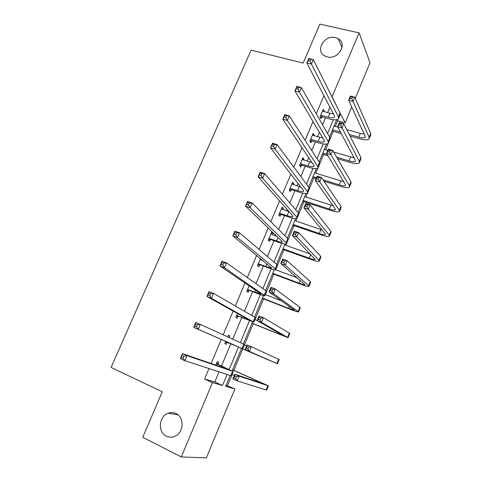 <?xml version="1.0" encoding="UTF-8"?>
<svg xmlns="http://www.w3.org/2000/svg" width="482" height="482" viewBox="0 0 482 482"><rect width="100%" height="100%" fill="white"/><g stroke="black" fill="none" stroke-linecap="round" stroke-linejoin="round"><path stroke-width="0.72" d="M175.984 413.55C184.636 417.171 183.937 432.848 174.846 436.324C171.953 437.529 169.14 437.475 166.398 436.162C157.554 432.24 158.831 416.291 168.11 413.255C170.803 412.267 173.43 412.363 175.984 413.55M335.394 37.584L338.237 38.729C347.871 43.91 338.093 60.081 327.212 56.882L324.946 56.033C314.716 51.188 324.223 34.481 335.394 37.584M226.172 385.257L234.897 388.992L206.356 457.9L181.31 456.954L142.744 437.294L162.265 391.758L111.089 367.435L251.098 50.128L303.166 63.07L319.873 24.1L359.102 32.89L370.013 62.75L355.27 98.352M351.703 106.95L345.154 122.777L339.756 112.378M335.303 126.411L337.671 120.711L345.154 122.777M227.48 385.63L231.541 375.87M233.854 370.297L242.735 348.95M244.579 344.516L253.207 323.777M255.689 317.813L263.57 298.858M266.673 291.399L273.83 274.198M277.542 265.269L283.982 249.784M285.85 245.296L286.435 243.886M288.296 239.421L294.038 225.618M295.942 221.039L297.057 218.352C296.008 218.973 293.08 218.491 288.29 216.906L281.325 214.538L278.958 214.689M298.93 213.857L303.985 201.699M305.931 197.024L307.564 193.089M309.45 188.558L313.836 178.015M315.818 173.249L317.963 168.091M319.861 163.531L323.591 154.565M325.609 149.709L328.254 143.359M330.164 138.762L333.249 131.351M228.311 335.249L229.836 335.888L228.335 335.195L227.673 336.779M229.836 335.888L229.173 337.466M227.1 342.407L226.305 344.299L224.787 343.648L225.733 341.389M248.905 290.459L248.128 292.309L246.736 291.399L249.067 285.85M271.342 232.824L272.866 233.36L271.619 232.161L268.221 240.253L269.486 241.416L270.245 239.602M272.866 233.36L272.294 234.722M292.182 183.208L293.713 183.696L292.58 182.256L289.254 190.185L290.399 191.583L291.146 189.812M293.713 183.696L293.279 184.727M312.595 134.611L314.125 135.05L313.113 133.387L309.848 141.154L310.884 142.78L311.613 141.045M314.125 135.05L313.824 135.767M208.989 368.549L204.579 379.027L214.815 381.979L219.063 371.839M221.527 365.946L230.83 343.75M232.77 339.105L241.789 317.572M244.44 311.245L252.64 291.676M255.978 283.699L263.371 266.052M267.383 256.466L273.987 240.699M275.951 236.011L276.108 235.644M278.662 229.534L284.494 215.617M286.501 210.821L287.103 209.387M289.815 202.904L294.894 190.794M296.942 185.901L297.978 183.419M300.846 176.575L305.178 166.23M307.269 161.235L308.739 157.728M311.752 150.535L315.361 141.913M317.493 136.828L319.379 132.321M322.542 124.778L325.44 117.855M327.609 112.674L329.905 107.191M323.916 95.683L316.288 113.788M313.017 121.554L305.124 140.304M301.997 147.721L293.827 167.127M290.857 174.177L282.398 194.258M279.584 200.94L270.836 221.708M268.185 228.004L259.147 249.471M256.653 255.382L247.314 277.566M244.995 283.073L235.343 305.986M233.192 311.089L223.226 334.749M221.256 339.43L211.122 363.488M322.645 110.691L324.181 111.107L323.217 109.336L319.988 117.018L320.97 118.753L321.693 117.036M324.181 111.107L323.94 111.673M302.443 158.783L303.973 159.247L302.901 157.698L299.605 165.543L300.696 167.055L301.431 165.302M303.973 159.247L303.606 160.12M281.819 207.887L283.344 208.399L282.157 207.079L278.789 215.086L280 216.37L280.753 214.574M283.344 208.399L282.844 209.592M261.847 259.623L261.636 260.117M259.629 264.895L258.864 266.727L257.533 265.69L260.533 258.551M238.06 316.294L237.271 318.162L235.819 317.379L237.463 313.463M217.985 364.121L218.786 362.217L217.219 361.657L215.773 365.091M215.267 370.598L213.683 370.086M181.31 456.954L212.472 382.618L222.497 385.467L227.088 374.46M204.579 379.027L212.472 382.618M332.008 96.9L359.102 32.89M230.239 375.49L225.703 386.383L234.897 388.992M336.701 119.723L329.501 137.021M326.573 144.058L319.138 161.922M316.337 168.652L308.661 187.088M305.992 193.505L298.075 212.526M295.532 218.623L287.368 238.241M284.97 244.006L276.548 264.238M274.288 269.661L265.606 290.513M263.491 295.599L254.55 317.084M252.58 321.813L243.368 343.949M241.548 348.311L232.191 370.791M337.912 108.691L332.237 96.966M229.209 369.375L238.524 347.034M240.379 342.582L249.513 320.687M251.7 315.439L260.376 294.623M262.895 288.591L271.131 268.842M273.963 262.045L281.765 243.332M284.91 235.788L292.291 218.087M295.743 209.815L302.708 193.113M306.456 184.124L313.011 168.399M317.054 158.705L323.211 143.937M327.537 133.562L333.303 119.735M337.671 120.711L337.111 119.632M214.815 381.979L222.497 385.467M214.147 370.236L215.219 370.712M320.717 115.288L328.302 117.162C331.508 118 333.544 117.988 334.418 117.138L334.406 115.819L306.859 62.937L308.763 58.491L313.33 59.611L340.069 112.999L340.069 114.969L338.726 118.186M322.494 111.059L329.917 113.306L333.405 113.903M310.757 59.37L308.926 58.925L308.161 60.708L309.992 61.16L310.757 59.37L313.33 59.611L311.426 64.07L338.436 116.921L338.442 118.867C337.129 120.157 334.062 120.169 329.248 118.909L322.259 116.975L320.09 117.198M309.992 61.16L311.426 64.07L306.859 62.937L308.161 60.708M321.289 115.228L322.259 116.975M308.926 58.925L308.763 58.491M349.281 134.508L358.783 137.183C362.139 138.075 364.253 138.093 365.127 137.237L365.151 136.159L348.631 100.274L350.378 96.063L354.764 97.207L353.017 101.425L369.152 137.28L369.098 138.87C367.778 140.16 364.591 140.135 359.554 138.786L350.095 136.111M341.298 133.628L332.008 131.002M334.062 126.061L337.87 127.128M346.817 129.628L360.331 133.412L364.193 134.074M332.514 129.779L340.449 132.014M352.45 97.069L350.691 96.611L349.992 98.304L351.752 98.762L352.45 97.069L354.764 97.207L370.712 133.442L370.652 135.05L369.339 138.28M351.752 98.762L353.017 101.425L348.631 100.274L349.992 98.304M350.691 96.611L350.378 96.063M310.583 139.406L318.168 141.395C321.367 142.28 323.386 142.353 324.217 141.606L324.151 140.395L294.9 90.893L296.828 86.386L301.389 87.585L329.833 137.599L329.905 139.406L328.519 142.732M312.378 135.135L322.813 138.129M298.774 87.417L296.942 86.941L296.171 88.748L297.997 89.23L298.774 87.417L301.389 87.585L299.461 92.104L328.182 141.563L328.266 143.347C327.007 144.473 323.976 144.365 319.168 143.027L312.185 140.991L309.884 141.202M297.997 89.23L299.461 92.104L294.9 90.893L296.171 88.748M311.155 139.352L312.185 140.991M296.942 86.941L296.828 86.386M300.346 163.778L307.926 165.874C311.125 166.82 313.119 166.971 313.903 166.332L313.788 165.236L282.795 119.187L284.742 114.626L289.302 115.909L319.488 162.458L319.632 164.097L318.198 167.537M302.16 159.458L311.974 162.536M286.639 115.813L284.808 115.3L284.025 117.126L285.856 117.644L286.639 115.813L289.302 115.909L287.35 120.482L317.819 166.465L317.975 168.079C316.782 169.043 313.788 168.814 308.98 167.393L302.003 165.254L299.641 165.447M285.856 117.644L287.35 120.482L282.795 119.187L284.025 117.126M300.919 163.729L302.003 165.254M284.808 115.3L284.742 114.626M336.659 157.21L349.064 160.892C352.414 161.838 354.505 161.934 355.342 161.187L355.33 160.199L337.647 126.712L339.418 122.452L343.799 123.663L342.033 127.935L359.325 161.38L359.331 162.832C358.072 163.964 354.921 163.814 349.884 162.386L337.539 158.717M328.019 155.885L322.35 154.198M324.368 149.348L327.82 150.36M333.677 152.083L354.059 157.801M322.807 153.101L327.103 154.373M341.449 123.591L339.69 123.109L338.979 124.814L340.738 125.302L341.449 123.591L343.799 123.663L360.904 157.5L360.904 158.976L359.548 162.301M340.738 125.302L342.033 127.935L337.647 126.712L338.979 124.814M339.69 123.109L339.418 122.452M323.03 179.78L339.244 184.841C342.594 185.841 344.666 186.022 345.455 185.377L345.401 184.492L326.537 153.451L328.326 149.143L332.707 150.432L330.923 154.746L349.396 185.727L349.462 187.04C348.263 188.004 345.148 187.733 340.117 186.227L323.976 181.184M316.047 178.702L312.601 177.629M314.583 172.863L343.708 181.702M313.005 176.653L316.451 177.731M330.315 150.42L328.561 149.908L327.844 151.631L329.598 152.149L330.315 150.42L332.707 150.432L350.992 181.81L351.053 183.142L349.655 186.57M329.598 152.149L330.923 154.746L326.537 153.451L327.844 151.631M328.561 149.908L328.326 149.143M290.001 188.402L297.581 190.619C300.774 191.613 302.738 191.848 303.485 191.318L303.317 190.342L270.535 147.829L272.511 143.214L277.066 144.582L309.028 187.582L309.251 189.052L307.775 192.607M291.833 184.034L300.816 187.094M274.354 144.558L272.529 144.01L271.734 145.859L273.559 146.414L274.354 144.558L277.066 144.582L275.089 149.209L307.341 191.637L307.576 193.077C306.45 193.872 303.491 193.523 298.689 192.023L291.718 189.769L289.357 189.938M273.559 146.414L275.089 149.209L270.535 147.829L271.734 145.859M290.58 188.36L291.718 189.769M272.529 144.01L272.511 143.214M303.1 200.452L329.327 209.031C332.67 210.092 334.719 210.351 335.466 209.821L335.37 209.031L315.3 180.497L317.114 176.141L321.488 177.503L319.68 181.871L339.364 210.333L339.491 211.502C338.358 212.297 335.279 211.899 330.254 210.309L302.75 201.289M304.69 196.62L333.068 205.754M319.06 177.563L317.301 177.015L316.578 178.762L318.331 179.31L319.06 177.563L321.488 177.503L340.979 206.368L341.099 207.561L339.659 211.092M318.331 179.31L319.68 181.871L315.3 180.497L316.578 178.762M317.301 177.015L317.114 176.141M279.548 213.285L287.121 215.623C290.309 216.671 292.255 216.99 292.954 216.575L292.737 215.719L258.129 176.828L260.129 172.152L264.678 173.604L298.46 212.984L298.762 214.279L297.231 217.948M281.404 208.875L289.182 211.719M261.919 173.659L260.093 173.074L259.292 174.948L261.111 175.532L261.919 173.659L264.678 173.604L262.678 178.292L296.755 217.075L297.069 218.346M261.111 175.532L262.678 178.292L258.129 176.828L259.292 174.948M280.126 213.249L281.325 214.538M260.093 173.074L260.129 172.152M293.092 224.485L319.307 233.475C322.645 234.589 324.669 234.939 325.374 234.523L325.236 233.824L303.937 207.856L305.769 203.452L310.143 204.892L308.311 209.309L329.224 235.192L329.417 236.216C328.35 236.837 325.308 236.313 320.283 234.638L292.797 225.196M294.707 220.617L322.012 229.896M307.667 205.013L305.913 204.44L305.178 206.206L306.932 206.784L307.667 205.013L310.143 204.892L330.857 231.191L331.044 232.234L329.561 235.867M306.932 206.784L308.311 209.309L303.937 207.856L305.178 206.206M305.913 204.44L305.769 203.452M268.986 238.433L276.554 240.892C279.735 242 281.651 242.404 282.307 242.103L282.036 241.368L245.567 206.182L247.591 201.458L252.134 202.994L287.778 238.65L288.158 239.771L286.579 243.561M270.854 233.975L276.795 236.307M249.327 203.121L247.501 202.506L246.688 204.404L248.513 205.025L249.327 203.121L252.134 202.994L250.11 207.736L286.055 242.795L286.447 243.88C285.452 244.332 282.566 243.723 277.783 242.054L270.818 239.572L268.45 239.699M248.513 205.025L250.11 207.736L245.567 206.182L246.688 204.404M269.558 238.403L270.818 239.572M247.501 202.506L247.591 201.458M282.988 248.766L309.179 258.171C312.517 259.34 314.517 259.78 315.18 259.479L292.435 235.541L294.285 231.083L298.659 232.601L296.81 237.072L318.982 260.316L319.241 261.184C318.241 261.636 315.234 260.979 310.215 259.214L282.747 249.339M284.615 244.856L310.281 254.008M296.141 232.794L294.388 232.185L293.646 233.975L295.4 234.583L296.141 232.794L298.659 232.601L320.632 256.267L320.879 257.165L319.355 260.907M295.4 234.583L296.81 237.072L292.435 235.541L293.646 233.975M294.388 232.185L294.285 231.083M258.31 263.847L265.871 266.432C269.046 267.6 270.938 268.088 271.547 267.908L232.848 235.909L234.897 231.125L239.434 232.752L276.981 264.606L277.439 265.54L275.812 269.45M260.202 259.346L263.118 260.666M236.572 232.957L234.752 232.306L233.933 234.228L235.752 234.885L236.572 232.957L239.434 232.752L237.385 237.554L275.24 268.787L275.71 269.691C274.788 269.968 271.938 269.227 267.161 267.468L260.208 264.871L257.834 264.973M260.262 259.202L260.937 259.858M235.752 234.885L237.385 237.554L232.848 235.909L233.933 234.228M258.882 263.823L260.208 264.871M234.752 232.306L234.897 231.125M272.776 273.294L298.948 283.121C302.286 284.356 304.256 284.88 304.871 284.699L280.801 263.546L282.675 259.039L287.043 260.629L285.169 265.154L308.631 285.699L308.956 286.422C308.022 286.694 305.052 285.904 300.045 284.049L272.595 273.734M275.511 269.751L297.37 277.903M284.482 260.895L282.729 260.256L281.976 262.063L283.729 262.708L284.482 260.895L287.043 260.629L310.3 281.615L310.607 282.362L309.04 286.206M283.729 262.708L285.169 265.154L280.801 263.546L281.976 262.063M282.729 260.256L282.675 259.039M247.519 289.537L260.672 293.99L260.292 293.502L219.967 266.01L222.045 261.166L226.576 262.883L266.064 290.839L266.606 291.586L264.925 295.617M223.66 263.172L221.847 262.479L221.009 264.431L222.829 265.124L223.66 263.172L226.576 262.883L224.498 267.751L264.859 295.785C264.003 295.876 261.196 295.002 256.424 293.152L249.477 290.441L247.103 290.513M222.829 265.124L224.498 267.751L219.967 266.01L221.009 264.431M248.091 289.519L249.477 290.441M221.847 262.479L222.045 261.166M262.461 298.075L288.616 308.335L294.46 310.185L269.028 291.881L270.926 287.32L275.288 288.995L273.396 293.574L298.557 311.926C297.695 312.011 294.767 311.083 289.76 309.143L262.335 298.376M265.359 294.568L281.789 300.973M272.685 289.333L270.932 288.658L270.173 290.489L271.926 291.164L272.685 289.333L275.288 288.995L299.852 307.227L300.232 307.817L298.617 311.776M271.926 291.164L273.396 293.574L269.028 291.881L270.173 290.489M270.932 288.658L270.926 287.32M236.608 315.499L249.236 320L206.929 296.496L209.025 291.586L213.55 293.399L255.026 317.361L255.653 317.915L253.924 322.072M210.586 293.773L208.772 293.044L207.929 295.014L209.742 295.749L210.586 293.773L213.55 293.399L211.447 298.328L253.881 322.163L238.632 316.282L236.258 316.331M209.742 295.749L211.447 298.328L206.929 296.496L207.929 295.014M237.186 315.487L238.632 316.282M208.772 293.044L209.025 291.586M252.038 323.115L283.934 335.942L257.117 320.56L259.039 315.939L263.395 317.698L261.479 322.331L288.055 337.695L251.972 323.271M254.954 319.59L257.147 320.482M260.744 318.108L258.997 317.403L258.225 319.253L259.973 319.964L260.744 318.108L263.395 317.698L289.296 333.116L289.742 333.55L288.085 337.623M259.973 319.964L261.479 322.331L257.117 320.56L258.225 319.253M258.997 317.403L259.039 315.939M225.582 341.744L238.066 346.793L193.716 327.368L195.843 322.398L244.579 344.54L242.795 348.823M197.337 324.766L195.529 323.994L194.674 325.995L196.481 326.766L197.337 324.766L200.361 324.308L198.229 329.296L242.789 348.829L227.673 342.401L225.299 342.425M227.799 336.466L228.42 337.123M196.481 326.766L198.229 329.296L193.716 327.368L194.674 325.995M226.16 341.738L227.673 342.401M195.529 323.994L195.843 322.398M248.664 347.227L246.917 346.486L246.139 348.366L247.887 349.107L248.664 347.227L251.363 346.745L249.417 351.432L277.433 363.747L241.506 348.426L273.294 361.976L245.067 349.577L247.007 344.901L251.363 346.745L279.144 359.554L277.439 363.741M244.44 344.865L246.633 345.799M247.887 349.107L249.417 351.432L245.067 349.577L246.139 348.366M246.917 346.486L247.007 344.901M216.81 364.006L228.589 369.519L182.491 353.601L186.998 355.614L232.583 371.291L216.418 363.573M216.749 362.777L218.376 364.555M183.925 356.156L186.998 355.614L184.841 360.669L180.334 358.638L182.491 353.601L181.25 357.373L183.058 358.18L183.925 356.156L182.118 355.348M183.058 358.18L184.841 360.669L230.764 375.665L231.577 375.791L233.354 371.514M180.334 358.638L181.25 357.373M236.433 376.701L234.692 375.924L233.903 377.822L235.65 378.605L236.433 376.701L239.18 376.141L237.216 380.882L232.866 378.936L234.83 374.207L239.18 376.141L268.432 385.835L232.625 369.748M232.583 369.863L264.275 384.052L234.83 374.207L234.692 375.924M232.101 374.526L234.294 375.502M235.65 378.605L237.216 380.882L266.106 389.998L266.703 390.077L268.408 385.889M232.866 378.936L233.903 377.822M329.917 113.306L328.302 117.162M340.069 112.999L338.436 116.921M360.331 133.412L358.783 137.183M370.712 133.442L369.152 137.28M319.801 137.49L318.168 141.395M329.833 137.599L328.182 141.563M309.577 161.934L307.926 165.874M319.488 162.458L317.819 166.465M350.625 157.078L349.064 160.892M360.904 157.5L359.325 161.38M340.822 180.985L339.244 184.841M350.992 181.81L349.396 185.727M299.244 186.636L297.581 190.619M309.028 187.582L307.341 191.637M330.923 205.139L329.327 209.031M340.979 206.368L339.364 210.333M288.802 211.598L287.121 215.623M298.46 212.984L296.755 217.075M320.916 229.54L319.307 233.475M330.857 231.191L329.224 235.192M277.987 237.457L276.554 240.892M287.778 238.65L286.055 242.795M310.709 254.448L309.179 258.171M320.632 256.267L318.982 260.316M266.962 263.811L265.871 266.432M276.981 264.606L275.24 268.787M300.117 280.283L298.948 283.121M310.3 281.615L308.631 285.699M255.822 290.453L255.068 292.243M266.064 290.839L264.305 295.068M289.411 306.395L288.616 308.335M299.852 307.227L298.171 311.36M244.549 317.397L244.157 318.337M255.026 317.361L253.249 321.639M278.584 332.797L278.168 333.815M289.296 333.116L287.597 337.292M243.868 344.178L242.066 348.498M278.626 359.283L276.909 363.506M223.768 367.085L223.485 367.754M232.583 371.291L230.764 375.665M258.659 381.395L258.364 382.124M267.841 385.733L266.106 389.998M338.237 38.729L341.997 47.712M168.11 413.255L178.003 414.845M334.604 116.68L334.418 117.138M365.29 136.84L365.127 137.237M324.386 141.196L324.217 141.606M314.053 165.965L313.903 166.332M355.487 160.825L355.342 161.187M345.582 185.064L345.455 185.377M303.618 191.005L303.485 191.318"/></g></svg>

